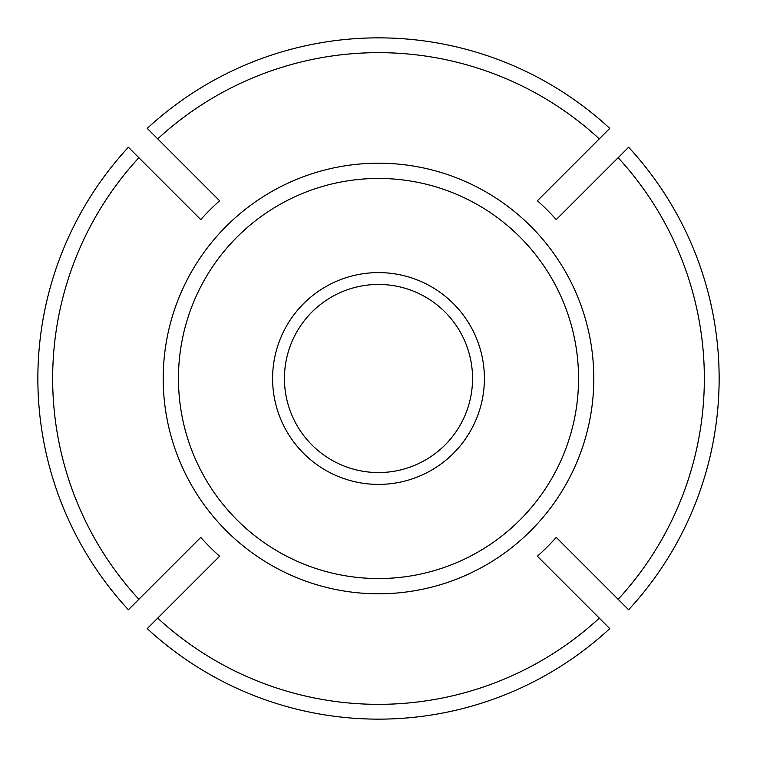 <?xml version="1.0" encoding="UTF-8"?>
<svg xmlns="http://www.w3.org/2000/svg" width="757" height="757" viewBox="0 0 757 757"><rect width="100%" height="100%" fill="white"/><g stroke="black" fill="none" stroke-linecap="round" stroke-linejoin="round"><path stroke-width="1.14" d="M135.579 161.336A325.841 325.841 0 0 0 138.862 599.289L128.387 609.764A340.65 340.65 0 0 1 128.387 147.237L138.862 157.711A325.841 325.841 0 0 0 135.579 161.336M138.862 157.711L200.756 219.606A238.417 238.417 0 0 1 219.606 200.756L157.711 138.862A325.841 325.841 0 0 1 599.289 138.862L537.394 200.756A238.417 238.417 0 0 1 556.244 219.606L618.138 157.711A325.841 325.841 0 0 1 618.138 599.289L556.244 537.394A238.417 238.417 0 0 1 537.394 556.244L599.289 618.138A325.841 325.841 0 0 1 157.711 618.138L219.606 556.244A238.417 238.417 0 0 1 200.756 537.394L138.862 599.289M157.711 618.138L147.237 628.613A340.65 340.65 0 0 0 609.764 628.613L599.289 618.138M170.316 567.835L166.124 572.027M599.289 138.862L609.764 128.387A340.65 340.65 0 0 0 147.237 128.387L157.711 138.862M618.138 599.289L628.613 609.764A340.65 340.65 0 0 0 628.613 147.237L618.138 157.711M586.684 189.165L590.876 184.973M484.395 378.5A105.895 105.895 0 0 0 325.548 286.789A105.895 105.895 0 0 0 325.548 470.211A105.895 105.895 0 0 0 484.395 378.5M472.548 378.5A94.048 94.048 0 0 0 331.471 297.047A94.048 94.048 0 0 0 331.471 459.953A94.048 94.048 0 0 0 472.548 378.5A94.048 94.048 0 0 0 331.471 297.047A94.048 94.048 0 0 0 331.471 459.953A94.048 94.048 0 0 0 472.548 378.5M217.988 235.011A215.3 215.3 0 0 0 301.702 579.635A215.3 215.3 0 0 0 593.8 378.5A215.3 215.3 0 0 0 217.988 235.011M578.547 378.5A200.047 200.047 0 0 0 278.481 205.251A200.047 200.047 0 0 0 278.481 551.749A200.047 200.047 0 0 0 578.547 378.5"/></g></svg>
